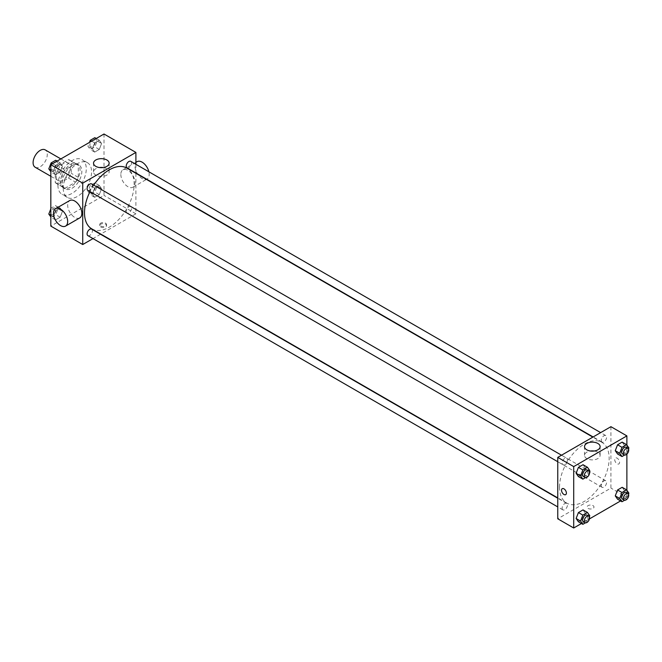 <?xml version="1.0" encoding="UTF-8"?>
<svg xmlns="http://www.w3.org/2000/svg" width="662" height="662" viewBox="0 0 662 662"><rect width="100%" height="100%" fill="white"/><g stroke="black" fill="none" stroke-linecap="round" stroke-linejoin="round"><path stroke-width="0.5" stroke-dasharray="3.31 2.48" d="M35.177 167.254A10.029 5.793 120 0 0 45.206 161.462A10.029 5.793 120 0 0 45.206 149.885M56.146 175.968A10.029 5.793 120 0 0 58.223 180.552A10.029 5.793 120 0 0 68.244 174.768A10.029 5.793 120 0 0 68.244 163.191A10.029 5.793 120 0 0 60.515 165.872A10.029 5.793 120 0 0 56.146 175.968M58.033 165.665L68.434 159.658A13.463 7.779 120 0 1 69.965 160.212A13.463 7.779 120 0 1 71.206 161.263L71.206 173.27A13.463 7.779 120 0 1 68.434 178.078L58.033 184.086A13.463 7.779 120 0 1 56.502 183.531A13.463 7.779 120 0 1 55.252 182.48L55.252 170.473A13.463 7.779 120 0 1 58.033 165.665L65.124 169.753L75.526 163.754L68.434 159.658M68.434 178.078L75.526 182.174L65.124 188.174L58.033 184.086M55.252 182.48L62.344 186.576L62.344 174.561L55.252 170.473M62.344 186.576A13.463 7.779 120 0 0 63.593 187.627A13.463 7.779 120 0 0 65.124 188.174M75.526 182.174A13.463 7.779 120 0 0 78.298 177.366L71.206 173.27M75.526 163.754A13.463 7.779 120 0 1 77.057 164.3A13.463 7.779 120 0 1 78.298 165.351L78.298 177.366M65.124 169.753A13.463 7.779 120 0 0 62.344 174.561M70.321 187.222A13.786 7.961 -60 0 1 63.428 187.9A13.786 7.961 -60 0 1 63.428 171.988A13.786 7.961 -60 0 1 77.214 164.027A13.786 7.961 -60 0 1 79.332 175.074A13.786 7.961 -60 0 1 70.321 187.222M72.092 188.248A13.786 7.961 120 0 0 81.103 176.092A13.786 7.961 120 0 0 78.985 165.045A13.786 7.961 120 0 0 68.368 168.744A13.786 7.961 120 0 0 62.344 182.613A13.786 7.961 120 0 0 65.199 188.927A13.786 7.961 120 0 0 72.092 188.248M78.298 165.351L71.206 161.263M57.917 185.178A20.05 11.577 120 0 0 62.071 194.355A20.05 11.577 120 0 0 82.121 182.778A20.05 11.577 120 0 0 82.121 159.625A20.05 11.577 120 0 0 66.672 164.995A20.05 11.577 120 0 0 57.917 185.178M63.229 188.248A20.05 11.577 120 0 0 67.383 197.425A20.05 11.577 120 0 0 87.442 185.848A20.05 11.577 120 0 0 87.442 162.695A20.05 11.577 120 0 0 71.984 168.065A20.05 11.577 120 0 0 63.229 188.248M101.584 188.695L99.283 194.628L94.674 197.293L92.374 194.016L94.674 188.082L99.283 185.418L101.584 188.695L99.283 194.628L94.674 197.293L92.374 194.016L94.674 188.082L99.283 185.418L101.584 188.695L97.157 186.138L94.848 192.071L90.247 194.736L87.947 191.459L90.247 185.525L94.848 182.861L97.157 186.138M101.584 143.505L99.283 149.438L94.674 152.103L92.374 148.826L94.674 142.893L99.283 140.228L101.584 143.505L99.283 149.438L94.674 152.103L92.374 148.826L94.674 142.893L99.283 140.228L101.584 143.505L97.157 140.948L94.848 146.881L90.247 149.538L87.947 146.269L89.436 142.413M104 134.005L104 195.406L50.825 226.106M62.451 211.294L60.143 217.227L55.542 219.883L53.241 216.606L55.542 210.673L60.143 208.017L62.451 211.294L60.143 217.227L55.542 219.883L53.241 216.606L55.542 210.673L60.143 208.017L62.451 211.294L58.016 208.737L55.716 214.67L51.106 217.326L50.825 216.921M62.451 166.104L60.143 172.037L55.542 174.694L53.241 171.417L55.542 165.483L60.143 162.827L62.451 166.104L60.143 172.037L55.542 174.694L53.241 171.417L55.542 165.483L60.143 162.827L62.451 166.104L58.016 163.547L55.716 169.48L51.106 172.137L50.825 171.731M135.9 173.303L135.9 213.826L104 195.406M135.9 213.826L100.814 234.091M100.525 234.257L93.011 238.593M100.674 227.008A3.451 1.986 0 0 0 104.431 227.438A3.451 1.986 0 0 0 106.557 225.593A3.451 1.986 0 0 0 103.115 223.607A3.451 1.986 0 0 0 99.664 225.593A3.451 1.986 0 0 0 100.674 227.008M91.77 228.87A35.094 20.257 120 0 0 126.864 208.613A35.094 20.257 120 0 0 126.864 168.09M93.747 185.153A35.094 20.257 120 0 0 89.991 191.666M135.9 164.292L135.9 172.981M127.005 167.842A3.757 2.168 120 0 0 130.762 165.674A3.757 2.168 120 0 0 130.762 161.329M126.227 211.31A3.757 2.168 120 0 0 127.005 213.032A3.757 2.168 120 0 0 130.762 210.864A3.757 2.168 120 0 0 130.762 206.519A3.757 2.168 120 0 0 127.865 207.529A3.757 2.168 120 0 0 126.227 211.31M87.872 235.631A3.757 2.168 120 0 0 91.629 233.454A3.757 2.168 120 0 0 91.629 229.118M91.629 183.92A3.757 2.168 -60 0 1 92.407 185.641A3.757 2.168 -60 0 1 90.768 189.431A3.757 2.168 -60 0 1 87.872 190.433M120.84 174.429A10.029 5.793 -120 0 0 125.217 184.524A10.029 5.793 -120 0 0 132.938 187.205A10.029 5.793 -120 0 0 132.938 175.629A10.029 5.793 -120 0 0 122.917 169.836A10.029 5.793 -120 0 0 120.84 174.429M79.763 217.906A10.029 5.793 60 0 1 69.742 212.121A10.029 5.793 60 0 1 69.742 200.536M137.092 161.652A10.029 5.793 -120 0 0 135.015 166.245A10.029 5.793 -120 0 0 139.392 176.332A10.029 5.793 -120 0 0 147.121 179.021A10.029 5.793 -120 0 0 148.867 171.781M103.231 167.544A7.803 4.51 180 0 1 109.147 171.913A7.803 4.51 180 0 1 104.331 176.075A7.803 4.51 180 0 1 95.825 175.099A7.803 4.51 180 0 1 93.532 171.913A7.803 4.51 180 0 1 99.449 167.544M100.674 225.974A3.451 1.986 0 0 0 104.431 226.404A3.451 1.986 0 0 0 106.557 224.567A3.451 1.986 0 0 0 103.115 222.573A3.451 1.986 0 0 0 99.664 224.567A3.451 1.986 0 0 0 100.674 225.974M559.531 487.058A35.094 20.257 120 0 0 566.796 503.12A35.094 20.257 120 0 0 601.89 482.863A35.094 20.257 120 0 0 601.89 442.34A35.094 20.257 120 0 0 574.848 451.741A35.094 20.257 120 0 0 559.531 487.058M567.433 459.9A3.757 2.168 -60 0 1 565.795 463.681A3.757 2.168 -60 0 1 562.899 464.691A3.757 2.168 -60 0 1 562.899 460.347A3.757 2.168 -60 0 1 566.655 458.178A3.757 2.168 -60 0 1 567.433 459.9M601.253 485.569A3.757 2.168 120 0 0 602.031 487.29A3.757 2.168 120 0 0 605.788 485.114A3.757 2.168 120 0 0 605.788 480.778A3.757 2.168 120 0 0 602.892 481.779A3.757 2.168 120 0 0 601.253 485.569M562.112 508.159A3.757 2.168 120 0 0 562.899 509.881A3.757 2.168 120 0 0 566.655 507.713A3.757 2.168 120 0 0 566.655 503.368A3.757 2.168 120 0 0 563.759 504.378A3.757 2.168 120 0 0 562.112 508.159M601.253 440.371A3.757 2.168 120 0 0 602.031 442.092A3.757 2.168 120 0 0 605.788 439.924A3.757 2.168 120 0 0 605.788 435.579A3.757 2.168 120 0 0 602.892 436.589A3.757 2.168 120 0 0 601.253 440.371M610.927 426.684L610.927 488.084L557.76 518.785M626.881 490.269L626.881 497.294L610.927 488.084M626.881 497.294L620.592 500.927M589.461 518.9L581.459 523.518M588.113 508.424A3.451 1.986 0 0 0 591.869 508.855A3.451 1.986 0 0 0 593.996 507.018A3.451 1.986 0 0 0 590.545 505.023A3.451 1.986 0 0 0 587.103 507.018A3.451 1.986 0 0 0 588.113 508.424A3.451 1.986 0 0 0 591.869 508.855A3.451 1.986 0 0 0 593.996 507.009A3.451 1.986 0 0 0 590.545 505.023A3.451 1.986 0 0 0 587.103 507.009A3.451 1.986 0 0 0 588.113 508.416M624.473 445.394L622.164 442.117L624.473 445.394L622.164 451.327L617.563 453.983L622.164 451.327L624.473 445.394L628.9 447.951M585.332 513.174L583.032 509.897L585.332 513.174L583.032 519.107L578.423 521.772L583.032 519.107L585.332 513.174L589.768 515.731M626.881 445.079L626.881 454.082M624.473 490.583L622.164 487.306L624.473 490.583L622.164 496.517L617.563 499.173L622.164 496.517L624.473 490.583L628.9 493.14M585.332 467.984L583.032 464.707L585.332 467.984L583.032 473.918L578.423 476.582L583.032 473.918L585.332 467.984L589.768 470.541M614.7 459.56A3.451 1.986 -120 0 0 616.198 463.028A3.451 1.986 -120 0 0 618.854 463.946A3.451 1.986 -120 0 0 618.854 459.966A3.451 1.986 -120 0 0 615.412 457.98A3.451 1.986 -120 0 0 614.7 459.56A3.451 1.986 -120 0 0 616.198 463.028A3.451 1.986 -120 0 0 618.854 463.946A3.451 1.986 -120 0 0 618.854 459.966A3.451 1.986 -120 0 0 615.412 457.98A3.451 1.986 -120 0 0 614.692 459.56M562.237 488.68L562.237 488.68A3.451 1.986 60 0 1 564.893 489.599A3.451 1.986 60 0 1 566.399 493.066A3.451 1.986 60 0 1 565.687 494.646L565.679 494.646M594.211 451.012A7.803 4.51 180 0 1 600.128 455.382A7.803 4.51 180 0 1 595.303 459.544A7.803 4.51 180 0 1 586.797 458.567A7.803 4.51 180 0 1 584.513 455.382A7.803 4.51 180 0 1 590.43 451.012M589.362 471.576L587.459 476.474L585.465 477.633M583.28 476.458A3.757 2.168 120 0 0 587.037 474.29A3.757 2.168 120 0 0 587.037 469.946M587.459 476.474L583.032 473.918M628.495 448.985L626.6 453.884L624.597 455.034M622.412 453.867A3.757 2.168 120 0 0 626.178 451.691A3.757 2.168 120 0 0 626.178 447.355M626.6 453.884L622.164 451.327M589.362 516.774L587.459 521.673L585.465 522.823M583.28 521.648A3.757 2.168 120 0 0 587.037 519.48A3.757 2.168 120 0 0 587.037 515.135M587.459 521.673L583.032 519.107M628.495 494.175L626.6 499.074L624.597 500.232M622.412 499.057A3.757 2.168 120 0 0 626.178 496.881A3.757 2.168 120 0 0 626.178 492.545M626.6 499.074L622.164 496.517M55.716 160.27L58.016 163.547M50.751 167.734A3.757 2.168 120 0 0 51.537 169.455A3.757 2.168 120 0 0 55.294 167.287A3.757 2.168 120 0 0 55.294 162.943A3.757 2.168 120 0 0 52.397 163.953A3.757 2.168 120 0 0 50.751 167.734M60.143 172.037L55.716 169.48M55.542 174.694L51.106 172.137M53.241 171.417L50.825 170.026M55.542 165.483L52.513 163.737M60.143 162.827L57.114 161.073M50.742 167.726A3.757 2.168 120 0 0 51.52 169.447A3.757 2.168 120 0 0 55.277 167.279A3.757 2.168 120 0 0 55.277 162.935A3.757 2.168 120 0 0 52.381 163.944A3.757 2.168 120 0 0 50.742 167.726M94.848 137.671L97.157 140.948M89.891 145.144A3.757 2.168 120 0 0 90.669 146.865A3.757 2.168 120 0 0 94.426 144.688A3.757 2.168 120 0 0 94.426 140.352A3.757 2.168 120 0 0 91.53 141.354A3.757 2.168 120 0 0 89.891 145.144M99.283 149.438L94.848 146.881M94.674 152.103L90.247 149.538M92.374 148.826L87.947 146.269M94.674 142.893L91.646 141.138M99.283 140.228L96.255 138.482M89.875 145.135A3.757 2.168 120 0 0 90.653 146.856A3.757 2.168 120 0 0 94.418 144.68A3.757 2.168 120 0 0 94.418 140.344A3.757 2.168 120 0 0 91.522 141.345A3.757 2.168 120 0 0 89.875 145.135M50.825 208.853L51.106 208.116L55.716 205.46L58.016 208.737M50.751 212.924A3.757 2.168 120 0 0 51.537 214.645A3.757 2.168 120 0 0 55.294 212.477A3.757 2.168 120 0 0 55.294 208.133A3.757 2.168 120 0 0 52.397 209.142A3.757 2.168 120 0 0 50.751 212.924M60.143 217.227L55.716 214.67M55.542 219.883L51.106 217.326M53.241 216.606L50.825 215.216M55.542 210.673L51.106 208.116M60.143 208.017L55.716 205.46M50.742 212.916A3.757 2.168 120 0 0 51.52 214.637A3.757 2.168 120 0 0 55.277 212.469A3.757 2.168 120 0 0 55.277 208.125A3.757 2.168 120 0 0 52.381 209.134A3.757 2.168 120 0 0 50.742 212.916M89.891 190.333A3.757 2.168 120 0 0 90.669 192.054A3.757 2.168 120 0 0 94.426 189.886A3.757 2.168 120 0 0 94.426 185.542A3.757 2.168 120 0 0 91.53 186.552A3.757 2.168 120 0 0 89.891 190.333M99.283 194.628L94.848 192.071M94.674 197.293L90.247 194.736M92.374 194.016L87.947 191.459M94.674 188.082L90.247 185.525M99.283 185.418L94.848 182.861M89.875 190.325A3.757 2.168 120 0 0 90.653 192.046A3.757 2.168 120 0 0 94.418 189.878A3.757 2.168 120 0 0 94.418 185.534A3.757 2.168 120 0 0 91.522 186.543A3.757 2.168 120 0 0 89.875 190.325M50.825 176.282L58.223 180.552M60.854 158.921L68.244 163.191M78.985 165.045L77.214 164.027M65.199 188.927L63.428 187.9M77.057 164.3L69.965 160.212M63.593 187.627L56.502 183.531M87.442 162.695L82.121 159.625M67.383 197.425L62.071 194.355M132.938 187.205L146.459 179.402M122.917 169.836L135.9 162.339M109.147 171.913L109.147 163.175M93.532 171.913L93.532 163.175M99.664 224.567L99.664 225.593M106.557 224.567L106.557 225.593M601.89 442.34L592.846 437.119M566.796 503.12L557.76 497.907M557.76 461.72L562.899 464.691M561.517 455.208L566.655 458.178M605.788 480.778L130.762 206.519M602.031 487.29L127.005 213.032M566.655 503.368L557.76 498.229M562.899 509.881L557.76 506.918M605.788 435.579L600.649 432.617M602.031 442.092L593.135 436.953M600.128 455.382L600.128 446.635M584.513 455.382L584.513 446.635"/><path stroke-width="0.99" d="M60.854 158.921L45.206 149.885A10.029 5.793 120 0 0 37.477 152.574A10.029 5.793 120 0 0 33.1 162.662A10.029 5.793 120 0 0 35.177 167.254L50.825 176.282M93.011 238.593L82.733 244.526L50.825 226.106L50.825 164.706L104 134.005L135.9 152.425L135.9 164.292M89.991 191.666A35.094 20.257 120 0 0 84.504 212.808A35.094 20.257 120 0 0 91.77 228.87L557.76 497.907M592.846 437.119L126.864 168.09A35.094 20.257 120 0 0 93.747 185.153M82.733 244.526L82.733 183.126L135.9 152.425M600.649 432.617L130.762 161.329A3.757 2.168 120 0 0 127.865 162.339A3.757 2.168 120 0 0 126.227 166.121A3.757 2.168 120 0 0 127.005 167.842L593.135 436.953M557.76 498.229L91.629 229.118A3.757 2.168 120 0 0 88.733 230.119A3.757 2.168 120 0 0 87.086 233.909A3.757 2.168 120 0 0 87.872 235.631L557.76 506.918M557.76 461.72L87.872 190.433A3.757 2.168 -60 0 1 87.872 186.096A3.757 2.168 -60 0 1 91.629 183.92L561.517 455.208M82.733 183.126L50.825 164.706M95.825 166.361A7.803 4.51 180 0 1 93.532 163.175A7.803 4.51 180 0 1 101.344 158.665A7.803 4.51 180 0 1 109.147 163.175A7.803 4.51 180 0 1 104.331 167.337A7.803 4.51 180 0 1 95.825 166.361M55.558 208.729L69.742 200.536A10.029 5.793 60 0 1 77.471 203.226A10.029 5.793 60 0 1 81.84 213.313A10.029 5.793 60 0 1 79.763 217.906L65.588 226.09A10.029 5.793 60 0 1 55.558 220.305A10.029 5.793 60 0 1 55.558 208.729A10.029 5.793 60 0 1 63.287 211.41A10.029 5.793 60 0 1 67.665 221.505A10.029 5.793 60 0 1 65.588 226.09M148.867 171.781A10.029 5.793 -120 0 0 137.092 161.652L135.9 162.339M99.449 167.544A7.803 4.51 180 0 1 103.231 167.544M581.459 523.518L573.706 527.995L557.76 518.785L557.76 457.384L610.927 426.684L626.881 435.894L626.881 445.079M620.592 500.927L589.461 518.9M617.563 453.983L615.263 450.706L617.563 444.773L622.164 442.117L617.563 444.773L615.263 450.706L617.563 453.983L621.99 456.54L619.69 453.263L621.99 447.33L626.6 444.674L628.9 447.951L628.495 448.985M578.423 521.772L576.122 518.495L578.423 512.562L583.032 509.897L578.423 512.562L576.122 518.495L578.423 521.772L582.858 524.329L580.557 521.052L582.858 515.119L587.459 512.462L589.768 515.731L589.362 516.774M626.881 454.082L626.881 490.269M573.706 527.995L573.706 466.594L626.881 435.894M617.563 499.173L615.263 495.896L617.563 489.963L622.164 487.306L617.563 489.963L615.263 495.896L617.563 499.173L621.99 501.73L619.69 498.453L621.99 492.52L626.6 489.863L628.9 493.14L628.495 494.175M578.423 476.582L576.122 473.305L578.423 467.372L583.032 464.707L578.423 467.372L576.122 473.305L578.423 476.582L582.858 479.139L580.557 475.862L582.858 469.929L587.459 467.264L589.768 470.541L589.362 471.576M573.706 466.594L557.76 457.384M586.797 449.821A7.803 4.51 180 0 1 584.513 446.635A7.803 4.51 180 0 1 592.316 442.133A7.803 4.51 180 0 1 600.128 446.635A7.803 4.51 180 0 1 595.303 450.797A7.803 4.51 180 0 1 586.797 449.821M566.399 493.074A3.451 1.986 60 0 1 565.679 494.646A3.451 1.986 60 0 1 562.237 492.66A3.451 1.986 60 0 1 562.237 488.68A3.451 1.986 60 0 1 564.893 489.599A3.451 1.986 60 0 1 566.399 493.074M565.687 494.646A3.451 1.986 60 0 1 562.237 492.66A3.451 1.986 60 0 1 562.237 488.68M590.43 451.012A7.803 4.51 180 0 1 594.211 451.012M585.465 477.633L582.858 479.139M588.808 470.972L587.037 469.946A3.757 2.168 120 0 0 584.141 470.955A3.757 2.168 120 0 0 582.502 474.737A3.757 2.168 120 0 0 583.28 476.458L585.051 477.484A3.757 2.168 120 0 0 588.808 475.308A3.757 2.168 120 0 0 588.808 470.972A3.757 2.168 120 0 0 585.911 471.973A3.757 2.168 120 0 0 584.273 475.763A3.757 2.168 120 0 0 585.051 477.484M580.557 475.862L576.122 473.305M582.858 469.929L578.423 467.372M587.459 467.264L583.032 464.707M624.597 455.034L621.99 456.54M627.948 448.373L626.178 447.355A3.757 2.168 120 0 0 623.281 448.356A3.757 2.168 120 0 0 621.635 452.146A3.757 2.168 120 0 0 622.412 453.867L624.192 454.885A3.757 2.168 120 0 0 627.948 452.717A3.757 2.168 120 0 0 627.948 448.373A3.757 2.168 120 0 0 625.052 449.382A3.757 2.168 120 0 0 623.405 453.164A3.757 2.168 120 0 0 624.192 454.885M619.69 453.263L615.263 450.706M621.99 447.33L617.563 444.773M626.6 444.674L622.164 442.117M585.465 522.823L582.858 524.329M588.808 516.161L587.037 515.135A3.757 2.168 120 0 0 584.141 516.145A3.757 2.168 120 0 0 582.502 519.927A3.757 2.168 120 0 0 583.28 521.648L585.051 522.674A3.757 2.168 120 0 0 588.808 520.506A3.757 2.168 120 0 0 588.808 516.161A3.757 2.168 120 0 0 585.911 517.171A3.757 2.168 120 0 0 584.273 520.953A3.757 2.168 120 0 0 585.051 522.674M580.557 521.052L576.122 518.495M582.858 515.119L578.423 512.562M587.459 512.462L583.032 509.897M624.597 500.232L621.99 501.73M627.948 493.562L626.178 492.545A3.757 2.168 120 0 0 623.281 493.546A3.757 2.168 120 0 0 621.635 497.336A3.757 2.168 120 0 0 622.412 499.057L624.192 500.075A3.757 2.168 120 0 0 627.948 497.907A3.757 2.168 120 0 0 627.948 493.562A3.757 2.168 120 0 0 625.052 494.572A3.757 2.168 120 0 0 623.405 498.354A3.757 2.168 120 0 0 624.192 500.075M619.69 498.453L615.263 495.896M621.99 492.52L617.563 489.963M626.6 489.863L622.164 487.306M50.825 171.731L48.806 168.86L51.106 162.926L55.716 160.27L57.114 161.073M50.825 170.026L48.806 168.86M52.513 163.737L51.106 162.926M89.436 142.413L90.247 140.327L94.848 137.671L96.255 138.482M91.646 141.138L90.247 140.327M50.825 216.921L48.806 214.049L50.825 208.853M50.825 215.216L48.806 214.049"/></g></svg>
